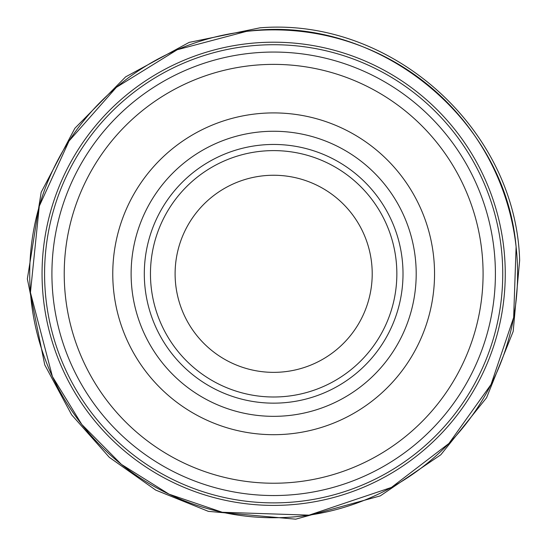 <?xml version="1.0" encoding="UTF-8"?>
<svg xmlns="http://www.w3.org/2000/svg" width="547" height="547" viewBox="0 0 547 547"><rect width="100%" height="100%" fill="white"/><g stroke="black" fill="none" stroke-linecap="round" stroke-linejoin="round"><path stroke-width="0.82" d="M505.257 273.801A231.6 231.6 0 0 1 157.857 474.372A231.6 231.6 0 0 1 157.857 73.23A231.6 231.6 0 0 1 505.257 273.801A231.6 231.6 0 0 1 157.857 474.372A231.6 231.6 0 0 1 157.857 73.23A231.6 231.6 0 0 1 505.257 273.801M495.404 273.801A221.747 221.747 0 0 1 162.787 465.839A221.747 221.747 0 0 1 162.787 81.763A221.747 221.747 0 0 1 495.404 273.801M483.083 273.801A209.426 209.426 0 0 1 168.941 455.172A209.426 209.426 0 0 1 168.941 92.436A209.426 209.426 0 0 1 483.083 273.801M434.544 273.801A160.886 160.886 0 0 1 193.214 413.135A160.886 160.886 0 0 1 193.214 134.466A160.886 160.886 0 0 1 434.544 273.801M403.009 273.801A129.352 129.352 0 0 1 208.981 385.826A129.352 129.352 0 0 1 208.981 161.782A129.352 129.352 0 0 1 403.009 273.801M396.848 273.801A123.191 123.191 0 0 1 212.058 380.493A123.191 123.191 0 0 1 212.058 167.115A123.191 123.191 0 0 1 396.848 273.801A123.191 123.191 0 0 1 212.058 380.493A123.191 123.191 0 0 1 212.058 167.115A123.191 123.191 0 0 1 396.848 273.801M372.213 273.801A98.556 98.556 0 0 1 224.379 359.153A98.556 98.556 0 0 1 224.379 188.455A98.556 98.556 0 0 1 372.213 273.801M246.396 31.398A243.935 243.935 0 0 0 31.234 300.953A243.935 243.935 0 0 0 300.693 516.238A243.935 243.935 0 0 0 516.101 246.875M516.094 246.813A243.935 243.935 0 0 0 246.458 31.391M502.741 273.801A229.084 229.084 0 0 1 159.115 472.191A229.084 229.084 0 0 1 159.115 75.411A229.084 229.084 0 0 1 502.741 273.801M416.199 273.801A142.541 142.541 0 0 1 202.39 397.245A142.541 142.541 0 0 1 202.39 150.357A142.541 142.541 0 0 1 416.199 273.801M259.941 27.829C391.249 17.066 515.889 128.661 519.65 260.358L513.175 331.455L486.591 397.71L440.807 454.783L380.274 495.897L295.708 519.171L208.339 511.349L155.697 490.085L109.325 457.347L71.671 414.852L44.745 364.87L27.35 278.902L41.175 192.277L74.85 128.313L125.625 76.874L189.146 42.392L259.941 27.829M516.101 246.841L513.654 317.486L491.049 384.466L448.957 443.432L391.406 487.445L309.089 515.151L222.287 512.272L169.057 494.18L121.393 464.382L81.811 424.472L52.416 376.555L30.441 292.529L39.295 206.13L69.031 141.017L116.367 87.342L177.249 49.729L246.43 31.391C375.639 13.456 505.066 116.86 516.101 246.841"/></g></svg>
